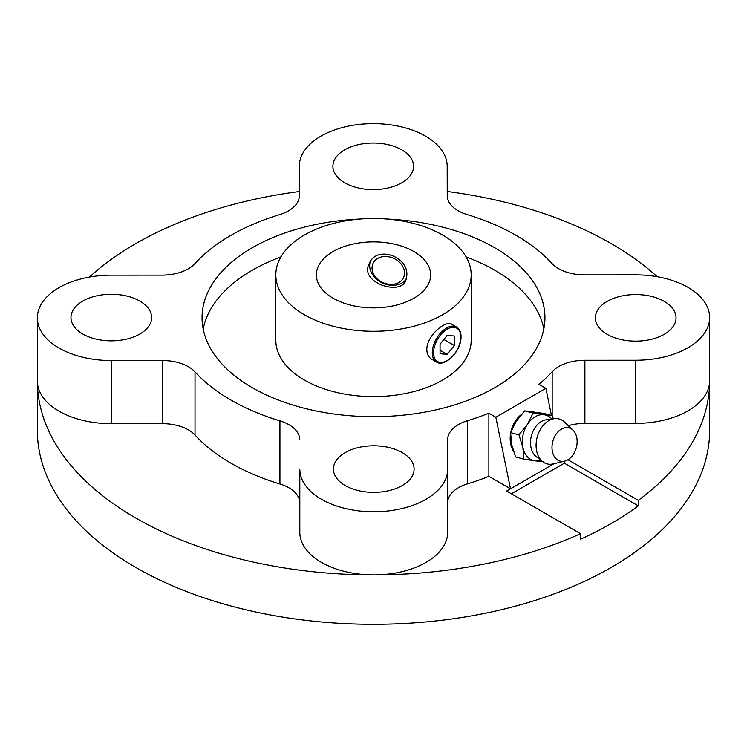 <?xml version="1.0" encoding="UTF-8"?>
<svg xmlns="http://www.w3.org/2000/svg" width="747" height="747" viewBox="0 0 747 747"><rect width="100%" height="100%" fill="white"/><g stroke="black" fill="none" stroke-linecap="round" stroke-linejoin="round"><path stroke-width="1.12" d="M553.415 418.796L552.21 415.64L543.872 413.408L524.749 410.859L516.233 421.355L510.593 432.616L518.932 434.847L522.853 447.388A23.53 16.639 -75 0 1 527.438 424.361L518.932 434.847M523.899 459.153L534.899 460.806A23.53 16.639 -75 0 1 522.853 447.388L523.899 459.153L515.57 456.921L511.648 444.381L510.593 432.616M552.21 415.64L533.078 413.091L524.749 410.859M533.078 413.091L527.438 424.361A23.53 16.639 -75 0 1 544.077 414.753A23.53 16.639 -75 0 1 551.818 419.02M406.816 275.531L405.752 280.751C400.177 295.868 359.13 282.515 369.158 263.775C376.572 244.68 408.674 256.623 406.816 275.531M370.185 261.908A20.169 15.911 -155.1 0 0 382.361 282.964A20.169 15.911 -155.1 0 0 406.405 278.92M442.569 235.006A97.689 56.398 180 0 1 471.189 274.887A97.689 56.398 180 0 1 373.5 331.285A97.689 56.398 180 0 1 275.811 274.887A97.689 56.398 180 0 1 336.122 222.783A97.689 56.398 180 0 1 442.569 235.006M275.811 274.887L275.811 340.212A97.689 56.398 0 0 0 304.431 380.083A97.689 56.398 0 0 0 410.878 392.315A97.689 56.398 0 0 0 471.189 340.212L471.189 274.887M436.453 361.968L431.747 359.251C428.573 357.327 426.929 354.106 426.826 349.587C426.481 336.019 445.642 319.632 451.916 324.319L456.622 327.037C459.928 329.035 461.375 332.901 460.974 338.606C460.199 352.537 444.017 367.599 436.453 361.968A20.169 11.644 -60 0 1 432.28 352.733A20.169 11.644 -60 0 1 441.085 332.434A20.169 11.644 -60 0 1 456.622 327.037M413.903 251.552A57.145 32.989 180 0 1 430.645 274.887A57.145 32.989 180 0 1 373.5 307.876A57.145 32.989 180 0 1 316.354 274.887A57.145 32.989 180 0 1 351.632 244.4A57.145 32.989 180 0 1 413.903 251.552M564.639 461.142L553.182 463.915A23.26 16.453 -75 0 1 542.77 461.739L536.225 456.65A19.898 14.072 -75 0 1 531.453 435.622A19.898 14.072 -75 0 1 546.094 419.805L554.311 418.675A23.26 16.453 -75 0 1 564.415 421.99L572.949 430.123A17.209 12.167 -75 0 1 576.777 445.576A17.209 12.167 -75 0 1 567.711 459.891A17.209 12.167 -75 0 1 564.639 461.142A17.209 12.167 -75 0 1 552.808 441.346A17.209 12.167 -75 0 1 572.949 430.123M542.77 461.739A23.26 16.453 -75 0 1 537.196 437.163A23.26 16.453 -75 0 1 554.311 418.675M540.781 460.189A23.53 16.639 -75 0 1 534.899 460.806L543.022 461.693M488.874 413.212L488.874 476.343L510.49 488.818L495.84 417.237L488.874 413.212A201.69 116.448 0 0 1 467.417 420.748A36.977 21.346 0 0 0 447.658 439.647A36.977 21.346 0 0 0 447.658 439.666L447.714 469.041A73.953 42.7 0 0 1 447.714 469.079A73.953 42.7 0 0 1 373.799 511.779A73.953 42.7 0 0 1 299.808 469.125L299.808 532.247A73.953 42.7 0 0 0 373.827 574.901A73.953 42.7 0 0 0 447.714 532.209A73.953 42.7 0 0 0 447.714 532.163L447.714 469.125M551.445 415.435L545.898 388.337L538.932 384.313A201.69 116.448 0 0 0 552.173 371.726L552.173 415.631M513.469 451.197A23.53 16.639 -75 0 1 510.584 433.531M510.92 431.785A23.53 16.639 -75 0 1 521.322 414.622M530.109 411.401A23.53 16.639 -75 0 1 533.461 411.802L533.647 411.849M495.84 417.237L545.898 388.337M552.173 371.726A36.977 21.346 0 0 1 584.892 360.278L635.772 360.25A73.953 42.7 0 0 0 709.65 317.55A73.953 42.7 0 0 0 635.622 274.859L584.752 274.887A36.977 21.346 0 0 1 551.986 263.476A201.69 116.448 0 0 0 467.071 214.548A36.977 21.346 0 0 1 447.248 195.658L447.192 166.282A73.953 42.7 0 0 0 373.201 123.629A73.953 42.7 0 0 0 299.286 166.32A73.953 42.7 0 0 0 299.286 166.366L299.342 195.742A36.977 21.346 0 0 0 299.342 195.742A36.977 21.346 0 0 1 279.583 214.65A201.69 116.448 0 0 0 194.827 263.682A36.977 21.346 0 0 1 162.108 275.129L111.228 275.157A73.953 42.7 0 0 0 37.35 317.848L37.35 380.979A73.953 42.7 0 0 0 37.35 381.017A336.15 194.071 0 0 0 373.827 574.901A336.15 194.071 0 0 0 580.55 533.713L506.643 491.04L553.947 463.728M443.877 339.483L454.316 345.506L454.316 336.001L447.182 335.366L440.058 344.236L440.058 353.742L447.182 354.377L454.316 345.506M440.058 350.268L447.182 354.377M404.529 272.972A16.808 13.259 -155.1 0 0 380.176 257.323A16.808 13.259 -155.1 0 0 380.176 281.096A16.808 13.259 -155.1 0 0 404.529 272.972M567.953 459.75L638.312 500.369A336.15 194.071 0 0 0 709.65 380.83A336.15 194.071 0 0 0 709.65 380.662A73.953 42.7 0 0 1 709.65 380.681L709.65 317.55M584.892 360.278L584.892 423.409L635.772 423.372A73.953 42.7 0 0 0 709.65 380.681M584.892 423.409A36.977 21.346 0 0 0 568.299 425.687M467.417 420.748L467.417 483.879A201.69 116.448 0 0 0 488.874 476.343M467.417 483.879A36.977 21.346 0 0 0 447.714 501.657M299.808 469.125L299.808 532.247M299.752 439.75A36.977 21.346 0 0 0 279.929 420.86L279.929 483.981A36.977 21.346 0 0 1 299.752 502.871M279.929 420.86A201.69 116.448 0 0 1 195.014 371.922L195.014 435.053A201.69 116.448 0 0 0 279.929 483.981M195.014 371.922A36.977 21.346 0 0 0 162.248 360.521L162.248 423.642A36.977 21.346 0 0 1 195.014 435.053M37.35 380.662A336.15 194.071 0 0 0 37.35 380.83A336.15 194.071 0 0 0 37.35 381.017A73.953 42.7 0 0 0 111.378 423.67L162.248 423.642M37.35 317.848A73.953 42.7 0 0 0 111.378 360.549L162.248 360.521M657.164 276.698A336.15 194.071 0 0 0 447.238 191.484M37.35 380.83L37.35 430.235A336.15 194.071 0 0 0 135.805 567.468A336.15 194.071 0 0 0 502.143 609.533A336.15 194.071 0 0 0 709.65 430.235A336.15 194.071 0 0 0 709.65 430.039M359.914 219.039A171.436 98.977 0 0 0 202.064 317.699A171.436 98.977 0 0 0 252.281 387.693A171.436 98.977 0 0 0 439.105 409.141A171.436 98.977 0 0 0 544.937 317.699A171.436 98.977 0 0 0 387.086 219.039M345.235 485.55A40.338 23.288 0 0 0 389.196 490.592A40.338 23.288 0 0 0 414.099 469.079A40.338 23.288 0 0 0 373.761 445.791A40.338 23.288 0 0 0 333.423 469.079A40.338 23.288 0 0 0 345.235 485.55M344.722 182.791A40.338 23.288 0 0 0 388.683 187.842A40.338 23.288 0 0 0 413.577 166.32A40.338 23.288 0 0 0 373.239 143.032A40.338 23.288 0 0 0 332.901 166.32A40.338 23.288 0 0 0 344.722 182.791M82.777 334.021A40.338 23.288 0 0 0 126.738 339.073A40.338 23.288 0 0 0 151.641 317.55A40.338 23.288 0 0 0 111.303 294.262A40.338 23.288 0 0 0 70.965 317.55A40.338 23.288 0 0 0 82.777 334.021M607.171 334.32A40.338 23.288 0 0 0 651.132 339.362A40.338 23.288 0 0 0 676.035 317.848A40.338 23.288 0 0 0 635.697 294.561A40.338 23.288 0 0 0 595.359 317.848A40.338 23.288 0 0 0 607.171 334.32M543.825 328.951A171.436 98.977 0 0 0 466.091 256.903M280.909 256.903A171.436 98.977 0 0 0 203.175 328.951M580.55 533.713L580.55 539.203A336.15 194.071 0 0 0 638.312 505.859L638.312 500.369M299.286 191.54A336.15 194.071 0 0 0 89.435 277.062M511.396 493.786L564.396 463.187L638.312 505.859M564.396 461.198L564.396 463.187M433.568 352.733A19.254 11.121 -60 0 1 453.989 327.326A19.254 11.121 -60 0 1 453.989 354.554A19.254 11.121 -60 0 1 433.568 352.733M111.378 360.549L111.378 423.67M635.772 360.25L635.772 423.372M447.714 532.209L447.714 469.079M709.65 430.235L709.65 380.83"/></g></svg>
